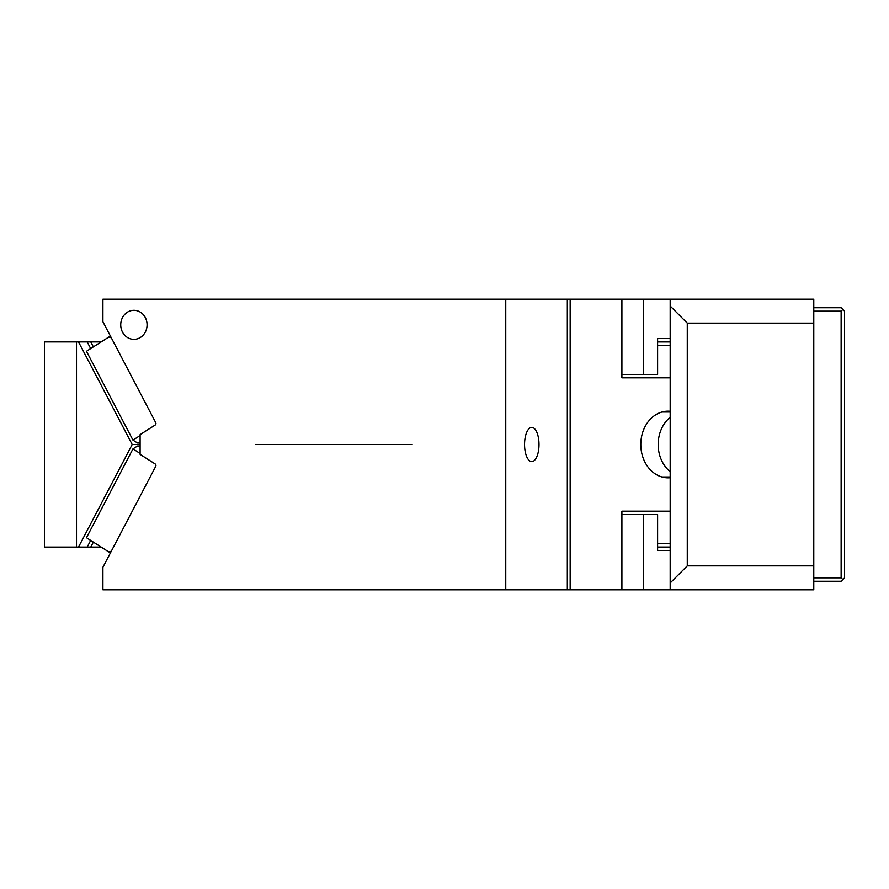 <?xml version="1.0" encoding="UTF-8"?>
<svg xmlns="http://www.w3.org/2000/svg" width="889" height="889" viewBox="0 0 889 889"><rect width="100%" height="100%" fill="white"/><g stroke="black" fill="none" stroke-linecap="round" stroke-linejoin="round"><path stroke-width="1.33" d="M102.913 589.818L102.913 567.26L155.742 466.303A1.711 1.545 90 0 0 155.175 463.969L140.095 454.368L140.095 434.632L155.175 425.031A1.711 1.545 90 0 0 155.742 422.697L102.913 321.74L102.913 299.182L505.763 299.182L505.763 589.818L102.913 589.818M127.583 312.072A14.535 13.168 90 0 1 133.906 310.294A14.535 13.168 90 0 1 146.663 321.229A14.535 13.168 90 0 1 140.218 337.576A14.535 13.168 90 0 1 133.906 339.354A14.535 13.168 90 0 1 121.137 328.419A14.535 13.168 90 0 1 127.583 312.072M505.763 589.818L621.9 589.818L621.9 511.175L670.173 511.175L621.9 511.175M621.9 377.825L670.173 377.825L621.9 377.825L621.9 299.182L813.779 299.182L813.779 589.818L670.173 589.818L670.173 299.182M505.763 299.182L621.9 299.182M670.173 477.737A33.338 27.303 -90 0 1 668.106 477.838A33.338 27.303 -90 0 1 640.802 444.5A33.338 27.303 -90 0 1 668.106 411.163A33.338 27.303 -90 0 1 670.173 411.263M535.245 429.498A17.091 7.223 -90 0 1 538.778 448.734A17.091 7.223 -90 0 1 531.778 461.591A17.091 7.223 -90 0 1 528.31 459.502A17.091 7.223 -90 0 1 524.777 440.266A17.091 7.223 -90 0 1 531.778 427.409A17.091 7.223 -90 0 1 535.245 429.498M657.604 345.343L670.173 345.343M657.604 543.657L670.173 543.657M140.095 445.956L137.495 446.022L132.95 448.889L86.466 537.723L108.791 551.947L110.925 551.947M132.95 448.889L140.095 453.446M111.314 551.202L108.791 551.947M155.575 464.336L155.919 465.769M140.095 443.044L137.495 442.978L132.95 440.111L86.466 351.277L108.791 337.053L110.925 337.053M132.95 440.111L140.095 435.554M155.575 424.664L155.919 423.231M111.314 337.798L108.791 337.053M670.173 417.352A32.482 26.603 90 0 0 661.427 460.069A32.482 26.603 90 0 0 670.173 471.648M670.173 410.307L670.173 359.478M670.173 478.693L670.173 529.522M670.173 547.057L657.604 547.057L670.173 547.079M670.173 341.943L657.604 341.943L670.173 341.921M670.173 582.984L687.264 565.882L687.264 323.118L670.173 306.016M687.264 323.118L813.779 323.118M687.264 565.882L813.779 565.882M621.9 589.818L670.173 589.818M643.592 589.818L643.592 514.598L657.604 514.609L657.604 550.491L670.173 550.491M643.592 514.598L621.9 514.598M643.592 299.182L643.592 374.402L657.604 374.391L657.604 338.509L670.173 338.509M643.592 374.402L621.9 374.402M813.779 577.85L841.127 577.85L841.127 311.15L842.839 309.439L841.127 307.727L813.779 307.727M841.127 311.15L813.779 311.15M841.127 577.85L842.839 579.561L844.55 577.85L844.55 311.15L842.839 309.439M813.779 581.273L841.127 581.273L842.839 579.561M76.51 547.079L76.51 341.921L44.45 341.921L44.45 547.079L101.135 547.079M76.51 341.921L78.521 341.921L132.194 444.5L78.521 547.079M93.356 346.877L90.767 341.921L78.521 341.921M90.767 341.921L101.135 341.921M87.189 341.921L90.678 348.588M87.189 547.079L90.678 540.412M93.356 542.123L90.767 547.079M132.194 444.5L140.095 444.5M412.129 444.5L255.299 444.5L412.129 444.5M570.16 299.182L570.16 589.818M567.315 299.182L567.315 589.818M661.961 412.018L670.173 412.018M661.961 476.982L670.173 476.982"/></g></svg>
